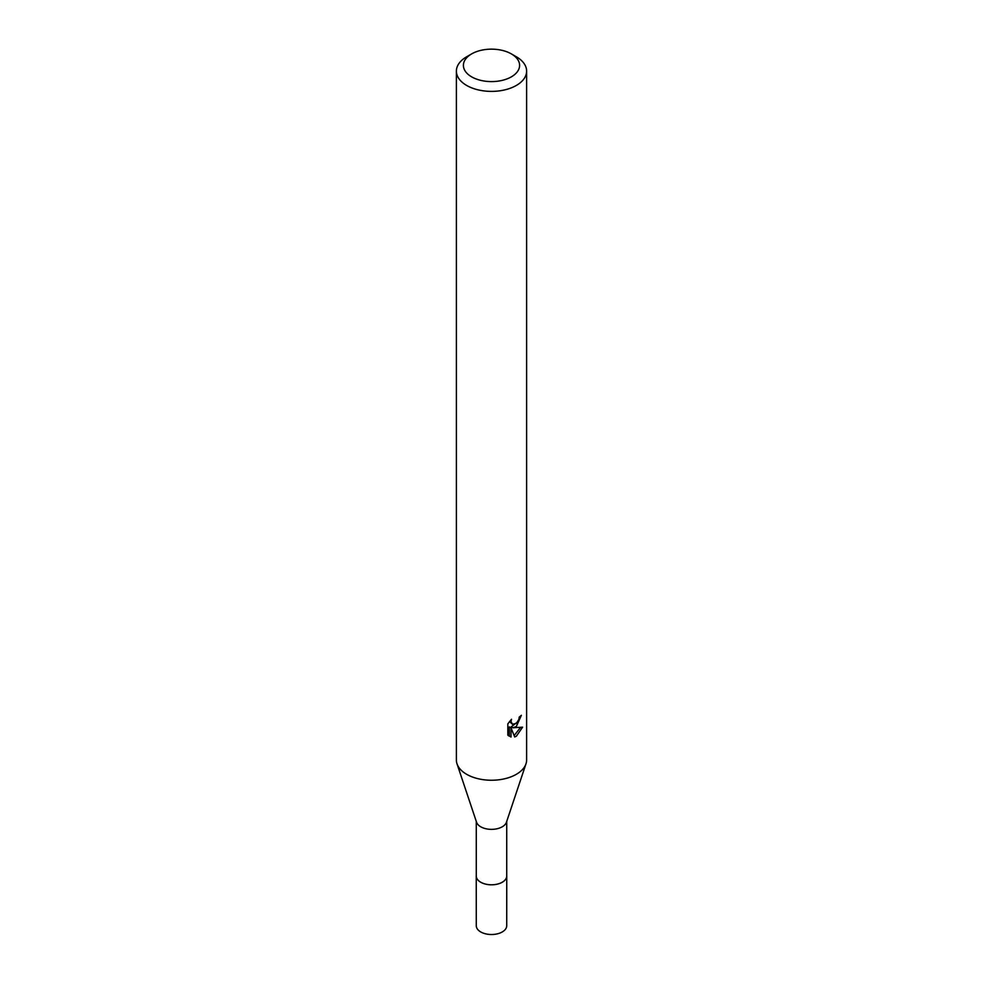 <?xml version="1.0" encoding="UTF-8"?>
<svg xmlns="http://www.w3.org/2000/svg" width="983" height="983" viewBox="0 0 983 983"><rect width="100%" height="100%" fill="white"/><g stroke="black" fill="none" stroke-linecap="round" stroke-linejoin="round"><path stroke-width="1.47" d="M506.724 821.419L506.724 876A15.224 8.786 180 0 1 502.264 882.218A15.224 8.786 180 0 1 485.676 884.122A15.224 8.786 180 0 1 476.276 876L476.276 821.419M506.724 875.681A15.237 8.798 180 0 1 502.276 882.242A15.237 8.798 180 0 1 485.393 884.073A15.237 8.798 180 0 1 476.276 875.681M511.369 53.905L516.333 56.768A35.118 20.274 180 0 1 526.618 71.108L526.618 759.97A35.118 20.274 180 0 1 525.991 763.816L506.442 822.243A15.224 8.786 180 0 1 502.264 826.789A15.224 8.786 180 0 1 487.04 828.976A15.224 8.786 180 0 1 476.558 822.243L457.009 763.816A35.118 20.274 180 0 1 456.382 759.97L456.382 71.108A35.118 20.274 180 0 1 466.667 56.768L471.631 53.905A28.102 16.22 180 0 1 511.369 53.905A28.102 16.22 180 0 1 511.369 76.846A28.102 16.22 180 0 1 471.631 76.846A28.102 16.22 180 0 1 471.631 53.905L466.667 56.768M525.991 763.816A35.118 20.274 180 0 1 516.333 774.309A35.118 20.274 180 0 1 481.215 779.359A35.118 20.274 180 0 1 457.009 763.816M516.333 726.511L512.966 727.776L522.6 727.162L516.333 736.267L514.687 736.955L511.037 727.875L511.037 737.041L507.83 735.161L507.83 723.844L511.529 719.273L511.025 721.522L512.389 724.201L516.333 723.476L518.877 719.421L519.245 717.062A35.118 20.274 0 0 0 521.383 715.292L516.333 726.511M526.618 71.108A35.118 20.274 180 0 1 516.333 85.447A35.118 20.274 180 0 1 478.057 89.846A35.118 20.274 180 0 1 456.382 71.108M517.82 721.743L511.295 726.806L512.966 727.776M519.147 718.254L519.442 716.926M512.389 724.201L509.464 721.534M508.53 735.8L509.354 736.058L509.354 726.892L511.037 727.875M514.146 735.579L520.4 727.592M509.354 736.07L511.037 737.041M506.724 875.534A15.249 8.798 180 0 1 506.749 876.025A15.249 8.798 180 0 1 497.337 884.147A15.249 8.798 180 0 1 480.724 882.242A15.249 8.798 180 0 1 476.251 876.025A15.249 8.798 180 0 1 476.276 875.534M506.749 876.025L506.724 925.728A15.224 8.786 180 0 1 497.324 933.85A15.224 8.786 180 0 1 480.736 931.945A15.224 8.786 180 0 1 476.276 925.728L476.251 876.025"/></g></svg>
